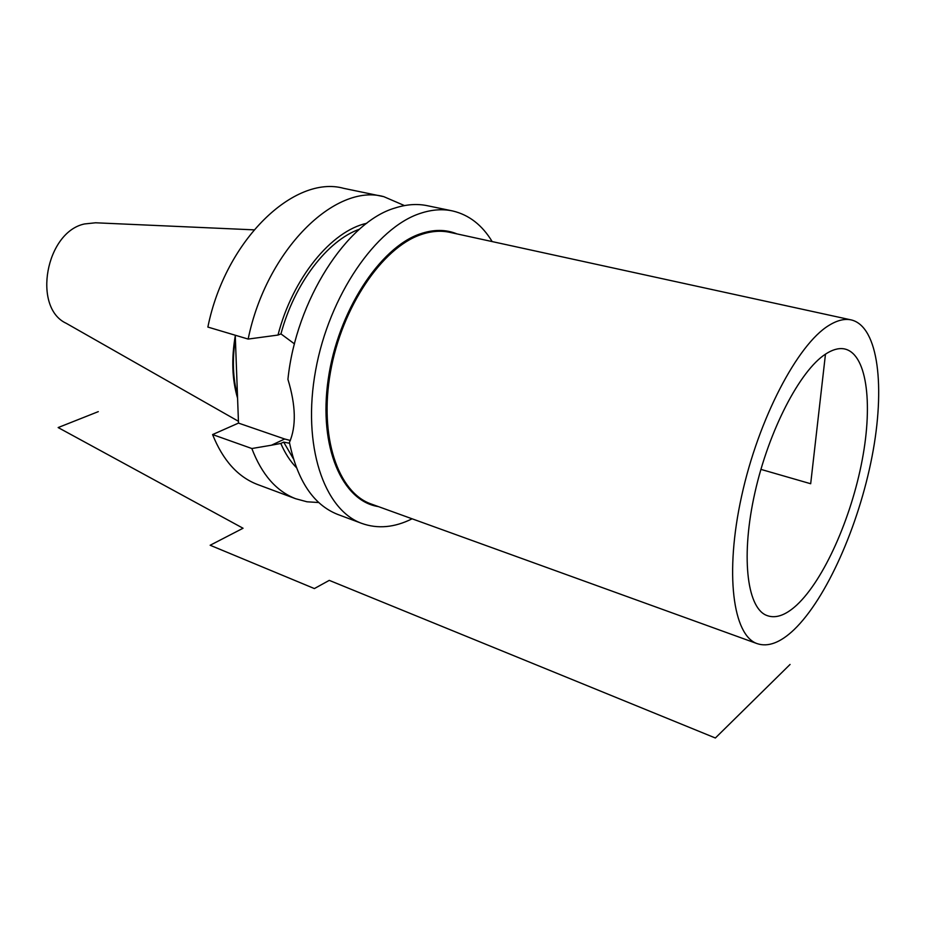 <?xml version="1.0" encoding="UTF-8"?>
<svg xmlns="http://www.w3.org/2000/svg" width="925" height="925" viewBox="0 0 925 925"><rect width="100%" height="100%" fill="white"/><g stroke="black" fill="none" stroke-linecap="round" stroke-linejoin="round"><path stroke-width="1.39" d="M451.747 210.773L427.743 205.789C417.441 203.546 406.503 204.298 394.94 208.032C346.991 221.803 296 300.22 287.929 379.366C295.873 405.52 296.37 426.541 289.433 442.428C297.457 480.85 313.529 504.842 337.683 514.416L361.583 523.33C323.958 509.791 301.885 445.387 315.61 370.439C329.069 295.514 376.059 227.654 420.239 213.398C431.721 209.57 442.555 208.761 452.73 210.981C469.01 214.854 482.168 225.052 492.169 241.587M361.583 523.33C377.643 529.112 394.489 527.608 412.099 518.798M337.683 514.416L338.515 514.728M382.788 196.458L343.753 188.353C294.497 174.49 225.457 239.667 207.871 327.068L248.154 339.07L277.997 335.058L280.946 333.902L294.474 343.892M289.594 443.272L283.686 442.115L280.818 443.457L271.441 445.214L284.692 439.005L238.5 423.095L235.251 335.22M290.346 440.485L284.692 439.005M404.456 205.581L383.806 196.667C335.336 182.873 266.377 249.808 248.154 339.07M366.774 223.272C331.428 230.938 292.647 277.974 277.997 335.058M280.818 443.457C284.993 453.146 290.149 461.17 296.324 467.53M258.214 484.758L257.347 484.434C237.806 476.884 222.89 460.268 212.588 434.565L251.843 448.521L271.441 445.214M251.843 448.521C261.798 474.548 276.402 491.291 295.653 498.725L306.996 501.789L318.767 502.529M212.588 434.565L238.5 423.095M235.378 338.619C232.14 359.443 232.846 378.406 237.482 395.507M235.274 335.821C231.331 358.854 232.094 379.655 237.575 398.212M253.959 229.851L95.587 222.786L84.522 223.954C45.753 232.002 32.144 307.713 66.253 323.311L238.43 421.28M825.47 354.159C800.021 370.555 768.848 430.287 754.927 492.597C740.867 554.942 746.683 606.372 765.819 615.067C774.872 619.079 785.209 615.726 796.841 604.985C824.048 579.582 851.254 518.012 862.204 460.002C873.246 402.04 866.563 352.263 843.542 348.76C838.108 348.02 832.084 349.812 825.47 354.159L810.682 483.74L760.905 469.38M828.731 325.531C797.581 344.47 758.523 418.736 741.607 496.158C724.506 573.627 733.005 635.475 757.124 643.627C768.085 647.303 780.388 642.667 794.02 629.717C826.661 598.336 858.678 525.562 872.032 456.615C885.433 387.772 878.6 326.907 851.567 319.992C844.814 318.397 837.194 320.247 828.731 325.531M293.329 458.684L283.686 442.115M280.946 333.902C294.485 283.212 327.531 240.454 359.536 229.169M98.293 411.637L58.148 427.558L243.055 528.244L210.16 545.253L314.384 588.566L329.265 580.368L715.372 738L790.066 664.451M457.031 233.921C445.792 229.284 433.467 229.284 420.042 233.921C379.678 247.542 337.694 311.922 328.178 379.539C318.362 447.191 342.319 501.165 378.313 506.576M850.954 319.865L450.174 232.418C440.913 230.313 431.062 231.088 420.609 234.753C382.118 247.888 341.857 307.181 330.491 371.908C318.894 436.658 338.041 492.366 370.937 503.905L757.124 643.627M257.347 484.434L295.653 498.725M765.091 614.697L765.819 615.067M841.727 348.609L843.542 348.76"/></g></svg>
